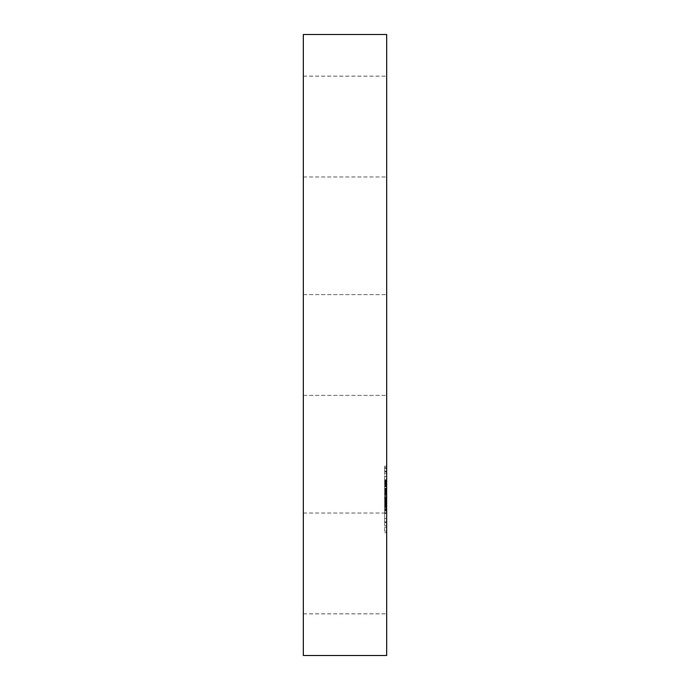 <?xml version="1.0" encoding="UTF-8"?>
<svg xmlns="http://www.w3.org/2000/svg" width="690" height="690" viewBox="0 0 690 690"><rect width="100%" height="100%" fill="white"/><g stroke="black" fill="none" stroke-linecap="round" stroke-linejoin="round"><path stroke-width="0.52" stroke-dasharray="3.45 2.59" d="M303.333 369.167L303.333 294.596L303.333 369.167M386.667 369.167L386.667 294.596L386.667 369.167M303.333 34.5L303.333 655.5M303.333 170.81L303.333 76.167L303.333 170.81M303.333 519.191L303.333 613.833L303.333 519.191M386.667 34.5L386.667 655.5M386.667 519.191L386.667 613.833L386.667 519.191M386.667 170.81L386.667 76.167L386.667 170.81M386.667 475.928L386.667 532.715L386.667 475.928M384.649 522.977L384.649 466.181L384.649 522.977M384.649 480.913L384.649 525.659L384.649 480.913M384.649 476.997L384.649 480.438L384.649 476.402L384.649 480.438L384.649 476.402L384.649 476.997L386.667 476.997L386.667 476.402L386.667 480.438L386.667 476.997M384.649 519.053L384.649 522.494L384.649 518.466L384.649 522.494L384.649 518.466L384.649 519.053L386.667 519.053L386.667 518.466L386.667 522.494L386.667 519.053M384.649 498.025L384.649 501.466L384.649 497.43L384.649 501.466L384.649 497.43L384.649 498.025L386.667 498.025L386.667 497.43L386.667 500.957L386.667 492.384L386.667 504.157L386.667 480.206L386.667 511.169L386.667 498.853L386.667 500.88L384.649 500.897L384.649 511.169L384.649 493.367L384.649 500.914L386.667 500.914L384.649 500.88L386.667 500.88L386.667 501.466L384.649 501.449L386.667 501.466L386.667 498.025M384.649 527.764L384.649 531.205L384.649 527.764M384.649 471.132L384.649 467.691L384.649 471.727L384.649 471.132L386.667 471.132L386.667 471.727L386.667 467.691L386.667 471.132M386.667 517.983L386.667 473.236L386.667 517.983M386.667 484.88L386.667 486.528L386.667 484.777L384.649 484.88L384.649 486.528L384.649 484.906L386.667 484.906M386.667 483.793L384.649 483.793L386.667 483.776M386.667 483.707L384.649 483.707L386.667 483.707M386.667 484.716L384.649 484.716L386.667 484.725M386.667 485.544L386.667 486.019L386.667 485.544L384.649 485.544L384.649 486.019L384.649 485.087L384.649 485.544L386.667 485.527M386.667 485.148L384.649 485.148L386.667 485.148M386.667 494.868L384.649 494.868M386.667 499.526L384.649 499.517L386.667 499.526M386.667 500.837L384.649 500.837M386.667 501.259L384.649 501.25L386.667 501.259M386.667 505.692L386.667 509.125L386.667 504.278L386.667 505.666L384.649 505.692L384.649 510.367L384.649 505.089L384.649 506.736L384.649 505.666L386.667 505.666M386.667 497.663L386.667 502.475L386.667 497.663L384.649 497.663M386.667 505.089L386.667 513.533L386.667 504.554L386.667 507.193L386.667 505.089L384.649 505.089L384.649 507.193L384.649 504.554L384.649 513.533L384.649 505.089L386.667 505.089L384.649 505.071M386.667 505.934L386.667 510.367L386.667 505.503L384.649 505.925L386.667 505.934M386.667 506.736L384.649 506.736M386.667 493.367L384.649 493.367L384.649 480.206L384.649 501.604L384.649 488.244L384.649 494.54L384.649 493.316L386.667 493.367L384.649 493.35M386.667 496.075L384.649 496.075M386.667 500.414L384.649 500.414L386.667 500.44M386.667 500.155L384.649 500.155L386.667 500.181M386.667 499.931L384.649 499.931L386.667 499.948M386.667 499.758L384.649 499.758M386.667 499.629L384.649 499.629L386.667 499.638M386.667 499.551L384.649 499.551M386.667 499.586L384.649 499.586M386.667 499.689L384.649 499.689M386.667 499.845L384.649 499.845L386.667 499.845M386.667 500.077L384.649 500.077L386.667 500.06M386.667 500.121L384.649 500.121L384.649 489.184L384.649 503.683L384.649 500.121L386.667 500.121M386.667 500.259L384.649 500.241M386.667 500.354L384.649 500.354M386.667 500.474L384.649 500.474L386.667 500.466M386.667 500.612L384.649 500.612M386.667 500.768L384.649 500.768M386.667 500.949L384.649 500.949L386.667 500.957M386.667 501.113L384.649 501.113M386.667 501.285L384.649 501.285L386.667 501.285M386.667 501.768L384.649 501.751M386.667 501.578L384.649 501.604M386.667 501.414L384.649 501.414M386.667 501.138L384.649 501.138L386.667 501.138M386.667 501.043L384.649 501.043M386.667 501.32L384.649 501.345M386.667 501.38L384.649 501.38M386.667 501.535L384.649 501.535L386.667 501.552M386.667 501.639L384.649 501.639M386.667 501.889L384.649 501.889M386.667 502.044L384.649 502.061M386.667 506.46L384.649 506.46M386.667 506.124L384.649 506.124M386.667 511.169L384.649 511.169M386.667 508.521L384.649 508.521M386.667 503.338L384.649 503.338L386.667 503.355M386.667 509.125L384.649 509.125M386.667 504.821L384.649 504.821M386.667 504.908L384.649 504.908M386.667 499.388L384.649 499.388L386.667 499.388M386.667 500.681L384.649 500.681M386.667 501.932L384.649 501.932M386.667 502.113L384.649 502.113M386.667 502.432L384.649 502.432L386.667 502.449M386.667 502.743L384.649 502.743L386.667 502.751M386.667 503.079L384.649 503.079L386.667 503.105M386.667 503.424L384.649 503.424M386.667 503.795L384.649 503.795M386.667 504.183L384.649 504.183L386.667 504.157M386.667 503.855L384.649 503.855M386.667 503.519L384.649 503.519M386.667 503.165L384.649 503.165M386.667 502.812L384.649 502.812M386.667 501.682L384.649 501.682M386.667 498.853L384.649 498.853M386.667 502.475L384.649 502.475L386.667 502.51M386.667 498.051L384.649 498.051M386.667 499.06L384.649 499.06M386.667 500.535L384.649 500.535M386.667 500.819L384.649 500.819M386.667 501.087L384.649 501.087M386.667 501.837L384.649 501.837M386.667 502.286L384.649 502.286M386.667 503.019L384.649 503.019M386.667 503.303L384.649 503.303M386.667 503.605L384.649 503.605M386.667 503.933L384.649 503.933M386.667 504.278L384.649 504.278L386.667 504.243M386.667 504.64L384.649 504.64M386.667 505.028L384.649 505.028M386.667 505.434L384.649 505.442M386.667 504.864L384.649 504.864M386.667 504.77L384.649 504.77M386.667 504.692L384.649 504.692M386.667 504.614L384.649 504.614M386.667 504.502L384.649 504.502M386.667 504.407L384.649 504.407M386.667 504.33L384.649 504.33M386.667 504.286L384.649 504.286M386.667 504.2L384.649 504.2M386.667 504.036L384.649 504.036M386.667 492.418L384.649 492.418L386.667 492.384M386.667 480.206L384.649 480.206M386.667 480.732L384.649 480.732M386.667 481.249L384.649 481.249M386.667 481.741L384.649 481.741M386.667 482.224L384.649 482.224M386.667 482.69L384.649 482.69M386.667 483.138L384.649 483.138M386.667 483.569L384.649 483.569M386.667 483.983L384.649 483.983L386.667 483.975M386.667 484.38L384.649 484.38L386.667 484.397M386.667 484.656L384.649 484.656M386.667 484.449L384.649 484.449M386.667 484.268L384.649 484.268M386.667 484.113L384.649 484.113M386.667 483.871L384.649 483.871L386.667 483.854M386.667 483.742L384.649 483.742L386.667 483.733M386.667 483.949L384.649 483.949M386.667 484.07L384.649 484.07M386.667 484.225L384.649 484.225M386.667 484.604L384.649 484.604M386.667 484.829L384.649 484.829L386.667 484.82M386.667 485.079L384.649 485.087M386.667 485.277L384.649 485.277L386.667 485.268M386.667 485.475L384.649 485.475L386.667 485.475M386.667 485.691L384.649 485.665M386.667 485.907L384.649 485.907L386.667 485.898M386.667 486.139L384.649 486.139L386.667 486.165M386.667 486.528L384.649 486.528M386.667 485.018L384.649 485.018M386.667 484.751L384.649 484.751L386.667 484.777M386.667 484.699L384.649 484.699M386.667 484.846L384.649 484.846M386.667 484.941L384.649 484.941M386.667 485.199L384.649 485.199L386.667 485.191M386.667 485.355L384.649 485.355L386.667 485.372M386.667 485.751L384.649 485.751M386.667 486.019L384.649 486.019M386.667 485.829L384.649 485.829M386.667 485.398L384.649 485.398M386.667 485.096L384.649 485.096M386.667 485.484L384.649 485.484M386.667 485.631L384.649 485.631M386.667 485.786L384.649 485.786M386.667 485.967L384.649 485.967M386.667 486.907L384.649 486.907M386.667 497.136L384.649 497.136M386.667 496.904L384.649 496.904M386.667 499.267L384.649 499.267M386.667 488.244L384.649 488.244M386.667 488.416L384.649 488.416M386.667 488.589L384.649 488.589M386.667 488.77L384.649 488.77M386.667 488.943L384.649 488.943M386.667 489.132L384.649 489.132M386.667 489.357L384.649 489.357M386.667 489.581L384.649 489.581M386.667 489.797L384.649 489.797L386.667 489.797M386.667 490.012L384.649 490.012M386.667 490.228L384.649 490.228M386.667 490.443L384.649 490.443L384.649 489.926L384.649 490.642L386.667 490.461M386.667 490.65L384.649 490.65L384.649 492.574L384.649 490.616L386.667 490.616L384.649 490.642M386.667 490.857L384.649 490.857L386.667 490.866M386.667 491.064L384.649 491.064M386.667 491.263L384.649 491.263M386.667 491.47L384.649 491.47M386.667 491.685L384.649 491.685L386.667 491.659M386.667 491.91L384.649 491.91L386.667 491.91M386.667 492.143L384.649 492.143M386.667 492.634L384.649 492.634M386.667 492.893L384.649 492.893M386.667 493.169L384.649 493.169M386.667 493.445L384.649 493.445M386.667 493.738L384.649 493.738L386.667 493.747M386.667 494.04L384.649 494.04L386.667 494.049M386.667 493.911L384.649 493.911L386.667 493.911M386.667 493.79L384.649 493.79L386.667 493.764M386.667 493.669L384.649 493.669M386.667 493.566L384.649 493.566M386.667 493.462L384.649 493.462L386.667 493.497M386.667 493.281L384.649 493.281M386.667 493.203L384.649 493.203M386.667 493.134L384.649 493.134M386.667 493.065L384.649 493.065M386.667 492.488L384.649 492.488M386.667 505.503L384.649 505.503L386.667 505.503M386.667 509.945L384.649 509.945M386.667 510.367L384.649 510.367M386.667 493.712L384.649 493.712M386.667 493.316L384.649 493.316M386.667 493.41L384.649 493.41M386.667 493.609L384.649 493.609M386.667 494.1L384.649 494.1M386.667 494.307L384.649 494.307M386.667 494.54L384.649 494.54L386.667 494.54M386.667 495.23L384.649 495.23M386.667 494.972L384.649 494.972M386.667 494.747L384.649 494.747M386.667 494.351L384.649 494.351M386.667 494.187L384.649 494.187M386.667 493.936L384.649 493.936M386.667 493.842L384.649 493.842M386.667 505.115L384.649 505.115M386.667 505.158L384.649 505.158L386.667 505.184M386.667 505.235L384.649 505.235M386.667 505.33L384.649 505.33M386.667 505.589L384.649 505.589M386.667 505.753L384.649 505.753L386.667 505.77M386.667 506.15L384.649 506.15M386.667 506.382L384.649 506.382L386.667 506.357M386.667 506.538L384.649 506.538M386.667 506.184L384.649 506.184M386.667 506.029L384.649 506.029M386.667 505.891L384.649 505.891M386.667 505.572L384.649 505.572M386.667 492.574L384.649 492.574M386.667 492.436L384.649 492.436M386.667 492.168L384.649 492.168M386.667 491.418L384.649 491.418M386.667 491.177L384.649 491.177M386.667 490.918L384.649 490.918M386.667 490.288L384.649 490.288M386.667 490.107L384.649 490.107M386.667 489.926L384.649 489.926L386.667 489.926M386.667 489.727L384.649 489.727M386.667 489.184L384.649 489.184M386.667 499.896L384.649 499.896L386.667 499.914M386.667 502.846L384.649 502.846M386.667 497.921L384.649 497.921M386.667 498.43L384.649 498.43M386.667 503.683L384.649 503.683M386.667 490.073L384.649 490.073M386.667 490.211L384.649 490.211M386.667 490.426L384.649 490.426M386.667 491.099L384.649 491.099M386.667 491.332L384.649 491.332M386.667 491.565L384.649 491.565M386.667 491.815L384.649 491.815M386.667 492.065L384.649 492.065M386.667 492.315L384.649 492.315M386.667 507.193L384.649 507.193M386.667 506.615L384.649 506.615M386.667 504.554L384.649 504.554M386.667 509.349L384.649 509.349M386.667 512.679L384.649 512.679M386.667 507.047L384.649 507.047M386.667 507.581L384.649 507.581M386.667 513.533L384.649 513.533M386.667 509.487L384.649 509.487M386.667 530.619L386.667 527.177L386.667 530.619M386.667 500.19L384.649 500.19M386.667 499.146L384.649 499.146M386.667 505.313L384.649 505.313M386.667 504.959L384.649 504.959M386.667 504.123L384.649 504.123M386.667 504.08L384.649 504.08M386.667 521.907L384.649 521.907M386.667 479.843L384.649 479.843M386.667 468.286L384.649 468.286M303.333 395.405L386.667 395.405L303.333 395.405M303.333 294.596L386.667 294.596L303.333 294.596M303.333 613.833L386.667 613.833M303.333 513.024L386.667 513.024M303.333 76.167L386.667 76.167M303.333 176.976L386.667 176.976M386.667 466.181L384.649 466.181M386.667 532.715L384.649 532.715M386.667 525.659L384.649 525.659M386.667 473.236L384.649 473.236M386.667 480.438L384.649 480.438L386.667 480.438M386.667 476.402L384.649 476.402L386.667 476.402M386.667 522.494L384.649 522.494L386.667 522.494M386.667 518.466L384.649 518.466L386.667 518.466M386.667 497.43L384.649 497.43L386.667 497.43M386.667 531.205L384.649 531.205M386.667 527.177L384.649 527.177M386.667 467.691L384.649 467.691M386.667 471.727L384.649 471.727M386.667 501.466L384.649 501.466"/><path stroke-width="1.03" d="M303.333 617.49L303.333 34.5L386.667 34.5L386.667 655.5L303.333 655.5L303.333 617.49"/></g></svg>
